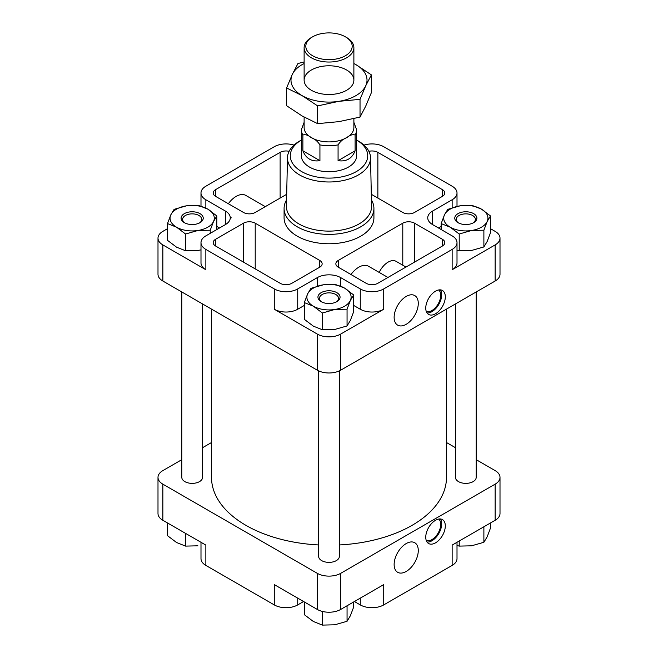 <?xml version="1.0" encoding="UTF-8"?>
<svg xmlns="http://www.w3.org/2000/svg" width="658" height="658" viewBox="0 0 658 658"><rect width="100%" height="100%" fill="white"/><g stroke="black" fill="none" stroke-linecap="round" stroke-linejoin="round"><path stroke-width="0.99" d="M373.917 208.454L373.917 217.823A44.917 25.933 180 0 1 346.19 241.782A44.917 25.933 180 0 1 297.235 236.164A44.917 25.933 180 0 1 284.083 217.823L284.083 208.454A44.917 25.933 0 0 0 297.235 226.796A44.917 25.933 0 0 0 346.19 232.414A44.917 25.933 0 0 0 373.917 208.454A44.917 25.933 0 0 0 371.433 199.942M286.691 194.291L255.214 212.46A8.291 4.787 180 0 1 243.485 212.46L215.627 196.38A8.291 4.787 180 0 1 213.2 192.991A8.291 4.787 180 0 1 215.627 189.611L280.135 152.368A8.291 4.787 180 0 1 289.117 151.315M377.865 283.277A8.291 4.787 180 0 1 366.136 283.277L338.286 267.197A8.291 4.787 180 0 1 335.86 263.809A8.291 4.787 180 0 1 338.286 260.428L402.786 223.185A8.291 4.787 180 0 1 414.515 223.185L442.373 239.265A8.291 4.787 180 0 1 444.8 242.654A8.291 4.787 180 0 1 442.373 246.034L377.865 283.277M225.398 211.054A16.59 9.574 180 0 1 230.226 217.222L231.262 217.823L230.226 218.423A16.59 9.574 180 0 1 225.398 224.592L225.398 211.054L205.855 199.769A16.59 9.574 180 0 1 200.994 192.991A16.59 9.574 180 0 1 205.855 186.222L274.271 146.726A16.59 9.574 180 0 1 293.994 145.105M317.271 286.164L317.271 277.635L297.729 288.92A16.59 9.574 180 0 1 274.271 288.92L205.855 249.423A16.59 9.574 180 0 1 200.994 242.654A16.59 9.574 180 0 1 205.855 235.877L225.398 224.592M317.271 277.635A16.59 9.574 180 0 1 340.729 277.635L360.271 288.92A16.59 9.574 180 0 0 383.729 288.92L452.145 249.423A16.59 9.574 180 0 0 457.006 242.654A16.59 9.574 180 0 0 452.145 235.877L432.602 224.592A16.59 9.574 180 0 1 427.741 217.823A16.59 9.574 180 0 1 432.602 211.054L452.145 199.769A16.59 9.574 180 0 0 457.006 192.991A16.59 9.574 180 0 0 452.145 186.222L383.729 146.726A16.59 9.574 180 0 0 364.006 145.105M368.883 151.315A8.291 4.787 180 0 1 377.865 152.368L442.373 189.611A8.291 4.787 180 0 1 444.8 192.991A8.291 4.787 180 0 1 442.373 196.38L414.515 212.46A8.291 4.787 180 0 1 402.786 212.46L371.309 194.291M291.864 283.277A8.291 4.787 180 0 1 280.135 283.277L215.627 246.034A8.291 4.787 180 0 1 213.2 242.654A8.291 4.787 180 0 1 215.627 239.265L243.485 223.185A8.291 4.787 180 0 1 255.214 223.185L319.714 260.428A8.291 4.787 180 0 1 322.14 263.809A8.291 4.787 180 0 1 319.714 267.197L291.864 283.277M230.226 218.423L230.226 217.222M483.885 246.947L483.885 230.201L487.191 221.466L490.49 215.956L490.49 232.71L487.191 241.445L483.885 246.947L471.547 250.468L459.218 250.764L457.006 250.147M200.994 249.876L197.893 250.468L185.564 250.764L176.533 247.161L167.51 240.343L167.51 223.588L176.533 227.191L185.564 234.018L197.893 230.497L210.231 230.201L213.537 221.466L216.836 215.956L207.813 209.137L198.782 205.535L186.453 205.831L174.115 209.351L170.809 214.853L167.51 223.588M353.667 294.957L353.667 311.703L350.36 320.438L347.054 325.949L334.725 329.469L322.387 329.765L313.364 326.162L304.333 319.336L304.333 302.59L313.364 306.184L322.387 313.011L334.725 309.49L347.054 309.194L350.36 300.459L353.667 294.957L344.636 288.13L335.613 284.527L323.275 284.824L310.946 288.344L307.64 293.855L304.333 302.59M476.195 459.671L495.145 470.618A16.59 9.574 180 0 1 500.006 477.387A16.59 9.574 180 0 1 495.145 484.156L340.729 573.315A16.59 9.574 180 0 1 317.271 573.315L162.855 484.156L162.855 520.272L205.855 545.095L205.855 565.411A16.59 9.574 180 0 1 200.994 558.642L200.994 542.291M303.593 601.527L297.729 604.908A16.59 9.574 180 0 1 274.271 604.908L205.855 565.411M274.271 604.908L274.271 584.6L317.271 609.423A16.59 9.574 180 0 0 340.729 609.423L383.729 584.6L383.729 604.908A16.59 9.574 180 0 1 360.271 604.908L354.407 601.527M162.855 520.272A16.59 9.574 180 0 1 157.994 513.503L157.994 477.387A16.59 9.574 180 0 1 162.855 470.618L181.805 459.671M162.855 484.156A16.59 9.574 180 0 1 157.994 477.387M202.541 447.703L211.514 442.521M446.486 442.521L455.459 447.703M500.006 477.387L500.006 513.503A16.59 9.574 180 0 1 495.145 520.272L452.145 545.095L452.145 565.411L383.729 604.908M435.53 520.272A13.818 7.978 -60 0 1 442.439 519.59A13.818 7.978 -60 0 1 442.439 535.546A13.818 7.978 -60 0 1 428.621 543.524A13.818 7.978 -60 0 1 426.499 532.454A13.818 7.978 -60 0 1 435.53 520.272M406.208 543.566A17.075 9.862 -60 0 1 414.556 542.62A17.075 9.862 -60 0 1 414.746 562.442A17.075 9.862 -60 0 1 397.481 572.189A17.075 9.862 -60 0 1 395.104 558.445A17.075 9.862 -60 0 1 406.208 543.566M457.006 542.291L457.006 558.642A16.59 9.574 180 0 1 452.145 565.411M202.541 303.93L202.541 477.387A10.364 5.988 180 0 1 196.142 482.914A10.364 5.988 180 0 1 184.84 481.615A10.364 5.988 180 0 1 181.805 477.387L181.805 291.963M339.364 370.882L339.364 556.38A10.364 5.988 180 0 1 332.964 561.916A10.364 5.988 180 0 1 321.672 560.616A10.364 5.988 180 0 1 318.637 556.38L318.637 370.882M476.195 291.963L476.195 477.387A10.364 5.988 180 0 1 469.796 482.914A10.364 5.988 180 0 1 458.494 481.615A10.364 5.988 180 0 1 455.459 477.387L455.459 303.93M446.486 309.12L446.486 477.387A117.486 67.832 180 0 1 339.364 544.947M318.637 544.947A117.486 67.832 180 0 1 245.928 525.347A117.486 67.832 180 0 1 211.514 477.387L211.514 309.12M167.51 228.68L162.855 231.369A16.59 9.574 180 0 0 157.994 238.138A16.59 9.574 180 0 0 162.855 244.908L205.855 269.739A16.59 9.574 180 0 1 200.994 262.961L200.994 242.654M490.49 228.68L495.145 231.369A16.59 9.574 180 0 1 500.006 238.138L500.006 274.246A16.59 9.574 180 0 1 495.145 281.024L340.729 370.174A16.59 9.574 180 0 1 317.271 370.174L162.855 281.024A16.59 9.574 180 0 1 157.994 274.246L157.994 238.138M304.333 305.419L297.729 309.235A16.59 9.574 180 0 1 274.271 309.235L317.271 334.058L317.271 370.174M500.006 238.138A16.59 9.574 180 0 1 495.145 244.908L495.145 281.024M435.53 291.173A13.818 7.978 -60 0 1 442.439 290.491A13.818 7.978 -60 0 1 442.439 306.455A13.818 7.978 -60 0 1 428.621 314.434A13.818 7.978 -60 0 1 426.499 303.354A13.818 7.978 -60 0 1 435.53 291.173M406.208 296.421A17.075 9.862 -60 0 1 414.556 295.467A17.075 9.862 -60 0 1 414.746 315.289A17.075 9.862 -60 0 1 397.481 325.036A17.075 9.862 -60 0 1 395.104 311.292A17.075 9.862 -60 0 1 406.208 296.421M457.006 242.654L457.006 262.961A16.59 9.574 180 0 1 452.145 269.739L495.145 244.908M317.271 334.058A16.59 9.574 180 0 0 340.729 334.058L383.729 309.235A16.59 9.574 180 0 1 360.271 309.235L353.667 305.419M219.542 227.981L216.836 226.418M441.164 226.418L438.458 227.981M304.333 601.955L304.333 614.679L313.364 621.497L322.387 625.1L334.725 624.804L347.054 621.284L350.36 615.773L353.667 607.046L353.667 601.955M322.387 611.438L322.387 625.1M347.054 605.771L347.054 621.284M167.51 522.962L167.51 535.678L176.533 542.505L185.564 546.107L197.893 545.811M185.564 533.383L185.564 546.107M457.006 545.49L459.218 546.107L471.547 545.811L483.885 542.291L487.191 536.78L490.49 528.045L490.49 522.962M459.218 541.016L459.218 546.107M483.885 526.778L483.885 542.291M322.387 329.765L322.387 313.011M347.054 325.949L347.054 309.194M313.364 306.184A22.117 12.765 0 0 0 334.725 309.49A22.117 12.765 0 0 0 350.36 300.459A22.117 12.765 0 0 0 344.636 288.13A22.117 12.765 0 0 0 323.275 284.824A22.117 12.765 0 0 0 307.64 293.855A22.117 12.765 0 0 0 313.364 306.184M321.178 301.668A11.054 6.383 0 0 0 336.822 301.668A11.054 6.383 0 0 0 336.822 292.646A11.054 6.383 0 0 0 321.178 292.646A11.054 6.383 0 0 0 321.178 301.668L321.178 301.668M216.836 229.535L216.836 215.956M210.231 233.351L210.231 230.201M185.564 250.764L185.564 234.018M459.218 250.764L459.218 234.018L471.547 230.497L483.885 230.201M441.164 229.535L441.164 223.588L450.187 227.191L459.218 234.018M490.49 215.956L481.467 209.137L472.436 205.535L460.106 205.831L447.769 209.351L444.463 214.853L441.164 223.588M176.533 227.191A22.117 12.765 0 0 0 197.893 230.497A22.117 12.765 0 0 0 213.537 221.466A22.117 12.765 0 0 0 207.813 209.137A22.117 12.765 0 0 0 186.453 205.831A22.117 12.765 0 0 0 170.809 214.853A22.117 12.765 0 0 0 176.533 227.191M184.355 222.675A11.054 6.383 0 0 0 199.991 222.675A11.054 6.383 0 0 0 199.991 213.644A11.054 6.383 0 0 0 184.355 213.644A11.054 6.383 0 0 0 184.355 222.675L184.355 222.675M450.187 227.191A22.117 12.765 0 0 0 471.547 230.497A22.117 12.765 0 0 0 487.191 221.466A22.117 12.765 0 0 0 481.467 209.137A22.117 12.765 0 0 0 460.106 205.831A22.117 12.765 0 0 0 444.463 214.853A22.117 12.765 0 0 0 450.187 227.191M458.009 222.675A11.054 6.383 0 0 0 473.645 222.675A11.054 6.383 0 0 0 473.645 213.644A11.054 6.383 0 0 0 458.009 213.644A11.054 6.383 0 0 0 458.009 222.675L458.009 222.675M473.077 222.98A9.557 5.519 0 0 0 475.389 219.385A9.557 5.519 0 0 0 465.831 213.866A9.557 5.519 0 0 0 456.265 219.385A9.557 5.519 0 0 0 458.577 222.98M199.423 222.98A9.557 5.519 0 0 0 201.735 219.385A9.557 5.519 0 0 0 192.169 213.866A9.557 5.519 0 0 0 182.611 219.385A9.557 5.519 0 0 0 184.923 222.98M336.254 301.981A9.557 5.519 0 0 0 338.557 298.378A9.557 5.519 0 0 0 329 292.859A9.557 5.519 0 0 0 319.443 298.378A9.557 5.519 0 0 0 321.746 301.981M387.932 277.462L368.48 266.235A19.353 11.17 120 0 0 358.807 267.197A19.353 11.17 120 0 0 350.994 274.534M405.978 267.049L396.075 261.333A15.899 9.179 120 0 0 379.181 272.412M265.273 206.653L245.829 195.426A19.353 11.17 120 0 0 228.342 203.717M286.567 199.942A44.917 25.933 0 0 0 284.083 208.454M301.356 140.088L300.155 140.754A41.536 23.976 0 0 0 287.472 157.714L286.436 206.234A42.573 24.576 0 0 0 298.897 223.917A42.573 24.576 0 0 0 345.532 229.19A42.573 24.576 0 0 0 371.564 206.234L370.528 157.714A41.536 23.976 0 0 0 357.845 140.754L356.644 140.088M287.472 157.714A41.536 23.976 0 0 0 299.629 174.962A41.536 23.976 0 0 0 345.129 180.103A41.536 23.976 0 0 0 370.528 157.714M301.356 140.096A38.723 22.356 0 0 0 301.619 171.557A38.723 22.356 0 0 0 356.249 171.639A38.723 22.356 0 0 0 356.644 140.096M304.119 122.33L301.356 129.799L301.356 155.757A27.644 15.956 0 0 0 309.449 167.042A27.644 15.956 0 0 0 339.577 170.496A27.644 15.956 0 0 0 356.644 155.757L356.644 129.799L353.881 122.33M440.391 518.956A13.818 7.978 -60 0 1 438.828 533.457A13.818 7.978 -60 0 1 427.05 542.069M438.664 519.055A12.436 7.18 -60 0 1 438.138 533.062A12.436 7.18 -60 0 1 426.269 540.522M440.391 289.865A13.818 7.978 -60 0 1 438.828 304.366A13.818 7.978 -60 0 1 427.05 312.969M438.664 289.964A12.436 7.18 -60 0 1 438.138 303.963A12.436 7.18 -60 0 1 426.269 311.423M301.356 129.799A27.644 15.956 0 0 0 302.886 135.038L302.886 150.83C305.978 158.594 311.662 161.876 319.928 160.675L319.928 144.875A27.644 15.956 0 0 0 338.072 144.875L338.072 160.675C346.338 161.876 352.022 158.594 355.114 150.83L355.114 135.038A27.644 15.956 0 0 0 356.644 129.799M338.072 144.875C340.359 141.363 343.196 138.97 346.593 137.695A24.881 14.361 0 0 0 353.881 127.537L353.881 118.654M304.119 117.099L304.119 127.537A24.881 14.361 0 0 0 311.407 137.695A24.881 14.361 0 0 0 346.593 137.695C349.99 135.046 352.836 134.158 355.114 135.038M302.886 135.038C305.172 134.166 308.01 135.054 311.407 137.695C314.812 138.978 317.649 141.371 319.928 144.875M312.608 36.823L311.407 37.514A24.881 14.361 0 0 0 304.119 47.672A24.881 14.361 0 0 0 329 62.033A24.881 14.361 0 0 0 353.881 47.672A24.881 14.361 0 0 0 346.593 37.514L345.392 36.823A23.186 13.382 0 0 0 312.608 36.823A23.186 13.382 0 0 0 312.608 55.749A23.186 13.382 0 0 0 345.392 55.749A23.186 13.382 0 0 0 345.392 36.823L346.593 37.514M302.886 150.83L319.928 160.675M338.072 160.675L355.114 150.83M371.392 74.872L371.392 92.614L365.716 106.135L360.033 117.083L338.837 121.648L317.641 123.646L302.121 115.972L286.608 105.724L286.608 87.983L302.121 95.657A38.008 21.944 0 0 0 338.837 101.34L360.033 99.342L365.716 85.82L371.392 74.872L355.879 64.624A38.008 21.944 0 0 0 353.881 63.546M304.119 63.546A38.008 21.944 0 0 0 292.284 74.461A38.008 21.944 0 0 0 302.121 95.657L317.641 105.905L338.837 101.34A38.008 21.944 0 0 0 365.716 85.82A38.008 21.944 0 0 0 355.879 64.624M304.119 61.942L297.967 63.513L292.284 74.461L286.608 87.983M346.593 69.987A24.881 14.361 0 0 0 311.407 69.987A24.881 14.361 0 0 0 311.407 90.294A24.881 14.361 0 0 0 346.593 90.294A24.881 14.361 0 0 0 346.593 69.987M317.641 105.905L317.641 123.646M360.033 99.342L360.033 117.083M317.271 573.315L317.271 609.423M495.145 484.156L495.145 520.272M340.729 573.315L340.729 609.423M162.855 244.908L162.855 281.024M274.271 309.235L274.271 288.92M205.855 269.739L205.855 249.423M340.729 334.058L340.729 370.174M452.145 269.739L452.145 249.423M383.729 309.235L383.729 288.92M205.855 545.095L205.855 551.873M297.729 598.138L297.729 604.908M360.271 598.138L360.271 604.908M205.855 208.084L205.855 199.769M452.145 207.763L452.145 199.769M432.602 224.592L432.602 211.054M297.729 309.235L297.729 288.92M340.729 286.197L340.729 277.635M360.271 309.235L360.271 288.92M338.286 267.197L338.286 260.428M402.786 265.207L402.786 223.185M414.515 262.114L414.515 223.185M442.373 246.034L442.373 239.265M377.865 198.074L377.865 152.368M442.373 196.38L442.373 189.611M215.627 196.38L215.627 189.611M280.135 198.074L280.135 152.368M215.627 246.034L215.627 239.265M243.485 262.114L243.485 223.185M255.214 268.892L255.214 223.185M319.714 267.197L319.714 260.428M200.994 206.151L200.994 192.991M457.006 206.423L457.006 192.991M353.881 80.144L353.881 47.672M304.119 80.144L304.119 47.672"/></g></svg>
